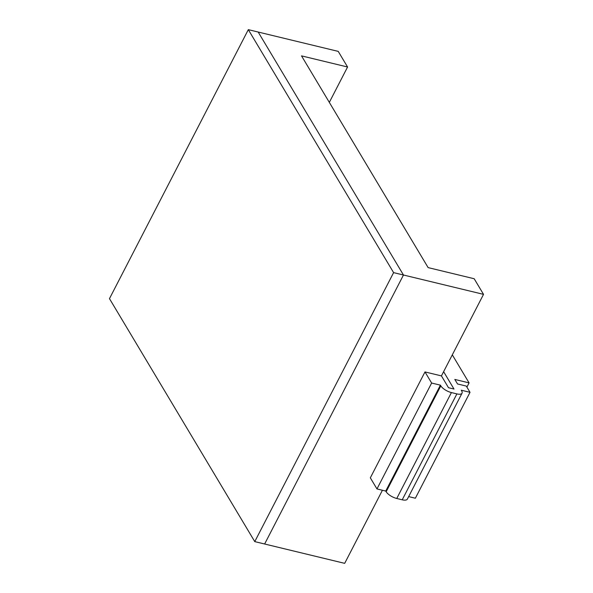 <?xml version="1.0" encoding="UTF-8"?>
<svg xmlns="http://www.w3.org/2000/svg" width="593" height="593" viewBox="0 0 593 593"><rect width="100%" height="100%" fill="white"/><g stroke="black" fill="none" stroke-linecap="round" stroke-linejoin="round"><path stroke-width="0.89" d="M443.616 371.685L453.993 389.038L448.493 387.703L441.437 375.903L424.988 371.93L431.63 383.034L440.406 385.154L440.821 385.85A9.065 3.528 27.3 0 0 451.414 392.573L396.754 498.476L402.232 499.803L456.892 393.9L451.414 392.573M456.892 393.9A9.065 3.528 27.3 0 0 462.036 393.189A9.065 3.528 27.3 0 0 461.665 390.891L461.258 390.201L470.027 392.321L466.291 386.073L457.522 383.953L454.824 379.438L469.078 382.885L452.778 355.63L451.999 355.444M483.525 294.358L474.185 278.74L428.131 267.606L301.518 55.875L347.572 67.002L338.232 51.383L258.177 32.037L403.47 275.011L483.525 294.358L441.437 375.903M254.768 541.617L393.604 272.624L248.311 29.65L109.475 298.642L254.768 541.617L264.634 544.003L403.47 275.011L264.634 544.003L344.689 563.35L382.418 490.255M431.63 383.034L376.97 488.936L370.329 477.832L424.988 371.93M347.572 67.002L329.323 102.374M376.97 488.936L385.746 491.056L440.406 385.154M385.746 491.056L386.162 491.753L440.821 385.85M408.666 496.6L415.367 498.224L470.027 392.321M462.036 393.189L407.376 499.091A9.065 3.528 -152.7 0 1 402.232 499.803M396.754 498.476A9.065 3.528 -152.7 0 1 386.162 491.753M469.078 382.885L466.906 387.096M452.311 354.844L452.778 355.63A194.059 151.452 149.1 0 1 452.237 354.992M248.311 29.65L258.177 32.037L403.47 275.011L393.604 272.624"/></g></svg>

